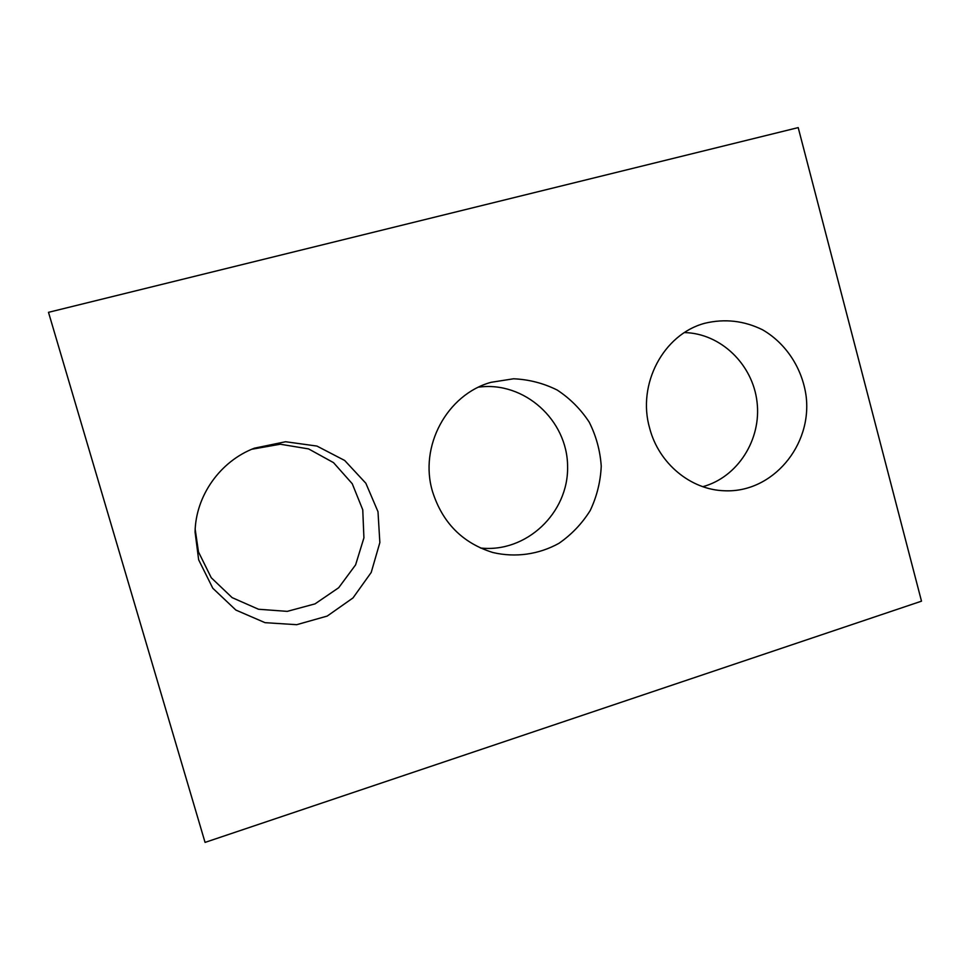 <?xml version="1.0" encoding="UTF-8"?>
<svg xmlns="http://www.w3.org/2000/svg" width="970" height="970" viewBox="0 0 970 970"><rect width="100%" height="100%" fill="white"/><g stroke="black" fill="none" stroke-linecap="round" stroke-linejoin="round"><path stroke-width="1.45" d="M205.058 842.396L921.5 601.17L798.201 127.603L48.5 312.328L205.058 842.396M684.444 332.577C720.722 333.341 752.769 364.38 757.036 401.956C761.62 439.483 737.758 477.204 702.826 486.685M649.682 428.303C636.829 384.314 663.492 334.165 704.766 323.277C724.76 318.5 744.038 320.682 762.602 329.812C785.979 343.356 802.226 368.188 806.094 395.93C812.423 445.509 772.387 492.978 724.663 490.771C690.858 489.947 658.836 463.624 649.682 428.303M478.586 387.151C524.309 380.955 567.547 420.216 567.596 466.57C568.602 512.912 526.286 553.155 480.429 548.001M432.535 491.608C418.834 446.418 447.037 394.426 491.002 382.325L513.554 378.785C528.892 379.452 543.442 383.199 557.192 390.037C570.033 398.488 580.703 409.182 589.202 422.12C596.162 435.966 600.175 450.662 601.242 466.182C600.527 481.726 596.853 496.507 590.221 510.511C582.012 523.63 571.585 534.567 558.95 543.321C538.823 554.476 515.482 557.798 492.942 552.536C462.605 543.115 442.465 522.806 432.535 491.608M251.812 449.243L280.294 444.224L308.606 448.916L333.522 462.641L352.255 483.739L362.756 509.796L363.92 537.877L355.602 564.867L338.688 587.735L315.032 603.874L287.253 611.367L258.493 609.245L232.109 597.617L211.254 577.744L198.486 551.93L195.176 529.256M198.656 559.799L195.067 532.021C195.685 495.609 220.311 461.15 254.382 448.188L285.604 441.738L316.923 446.067L344.714 460.495L365.848 483.254L377.997 511.699L379.852 542.594L371.207 572.458L352.995 597.932L327.205 616.071L296.711 624.692L265.016 622.667L235.868 610.057L212.794 588.244L198.656 559.799"/></g></svg>
